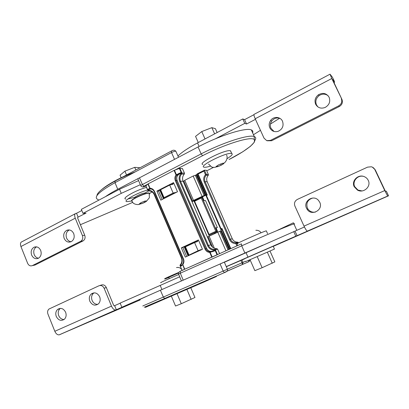 <?xml version="1.0" encoding="UTF-8"?>
<svg xmlns="http://www.w3.org/2000/svg" width="409" height="409" viewBox="0 0 409 409"><rect width="100%" height="100%" fill="white"/><g stroke="black" fill="none" stroke-linecap="round" stroke-linejoin="round"><path stroke-width="0.61" d="M191.939 201.499L193.523 200.405L204.183 195.436L195.344 175.272L193.176 176.018L184.761 180.303L183.84 181.075L192.532 201.018M195.344 175.272L196.248 174.868L205.093 195.032L205.436 194.909L196.601 174.766L196.248 174.868M183.222 181.489L183.876 181.156M175.124 169.97L202.567 155.717L201.156 153.907L142.398 184.52C140.987 185.292 140.492 185.768 140.921 185.942C141.851 187.01 142.91 187.25 144.101 186.662C142.935 186.964 142.869 186.806 143.907 186.177L147.623 184.249M202.128 197.031L205.246 195.502L205.441 194.919L196.591 174.75M193.994 200.972L191.964 201.56M160.727 189.96L164.352 198.38M172.792 183.805L172.981 184.249L169.704 185.072L173.145 193.028L176.468 192.281M254.873 140.425C256.198 138.487 255.998 137.199 254.275 136.56C249.163 134.126 222.568 142.598 201.156 153.907L198.068 146.959L139.454 177.838C138.15 178.523 137.664 179.009 137.997 179.3L140.793 185.655M198.068 146.959C219.434 135.543 246.116 127.23 251.341 129.924C252.747 130.481 253.176 131.463 252.639 132.864M205.093 195.032L204.183 195.436M195.441 175.277L204.28 195.43M164.3 198.253L176.412 192.153M164.234 197.516L173.145 193.028M160.829 189.607L169.704 185.072M105.44 196.673C108.671 194.367 112.772 191.903 117.746 189.275L139.454 177.838L142.398 184.52L143.907 186.177M176.008 151.57L175.865 151.243C175.124 151.074 173.677 151.514 171.524 152.562L114.99 182.675L117.746 189.275M38.482 258.227C36.544 257.905 35.118 256.704 34.208 254.623C33.144 251.157 33.916 248.565 36.529 246.847M40.695 250.451C41.759 253.861 41.028 256.453 38.502 258.217C35.578 259.383 33.293 258.335 31.641 255.078C30.568 251.561 31.36 248.943 34.024 247.225C36.876 246.213 39.1 247.287 40.695 250.451M71.059 241.745C69.029 241.433 67.541 240.216 66.59 238.089C65.481 234.505 66.324 231.821 69.126 230.042L69.366 229.935M73.702 233.585C74.801 237.056 74.034 239.72 71.396 241.571C68.318 242.828 65.915 241.785 64.182 238.447C63.068 234.838 63.916 232.138 66.728 230.349C69.719 229.285 72.04 230.364 73.702 233.585M140.369 184.689L121.268 193.355L82.991 213.36L86.069 213.109L77.72 217.276L77.603 217.971L84.735 235.252C85.507 237.66 84.985 239.526 83.16 240.85L34.918 265.078L32.357 265.605L80.839 241.228C82.669 239.894 83.201 238.018 82.424 235.594L84.735 235.252M32.357 265.605C30.343 266.336 28.773 265.574 27.643 263.324L20.931 246.54L75.246 218.191L82.424 235.594M67.413 230.262L68.221 229.914M80.389 224.715L132.777 202.332M138.569 180.604L119.535 189.255L81.335 209.357L82.991 213.36M81.815 210.517L76.529 213.293L78.155 217.235M76.529 213.293L76.028 213.334C74.53 213.784 74.269 215.405 75.246 218.191M75.159 213.789L22.137 241.642C20.445 242.21 20.046 243.841 20.931 246.54M328.187 95.798C325.339 93.666 322.328 93.595 319.148 95.583C316.014 98.175 315.119 101.284 316.474 104.898L317.977 106.969M329.138 97.291C326.474 93.16 322.875 92.347 318.345 94.842C315.186 97.46 314.286 100.588 315.646 104.234C317.778 107.848 320.927 108.932 325.094 107.48C329.265 105.057 330.615 101.657 329.138 97.291M279.961 118.38C276.709 117.383 273.969 118.267 271.74 121.023C270.191 123.36 269.935 125.783 270.968 128.288L274.05 131.478M282.522 121.284C280.559 116.55 273.468 116.12 270.579 120.507C269.025 122.864 268.764 125.302 269.807 127.828C271.591 131.069 274.311 132.26 277.967 131.396C282.445 129.326 283.964 125.952 282.522 121.284M341.96 99.453L331.771 78.518L255.211 118.758L264.025 138.15L266.699 140.63L270.497 140.379L338.672 105.865L339.317 106.524C342.108 104.765 342.987 102.408 341.96 99.453L332.476 79.397L334.562 81.728L334.204 83.058M267.174 140.778L271.653 140.737L339.317 106.524M341.331 98.733C342.374 101.713 341.484 104.09 338.672 105.865M279.613 118.257L270.461 124.024M260.467 130.318L253.462 134.725M177.961 155.987C181.882 152.168 188.411 147.813 197.557 142.91L242.777 118.953L244.771 123.36L246.55 124.009L255.467 119.321M215.558 138.728L244.771 123.36M242.777 118.953L244.577 119.643L246.55 124.009M244.577 119.643L253.923 114.704M331.771 78.518L330.043 74.177L332.456 77.275L334.562 81.728M255.211 118.758C253.902 115.721 253.606 114.213 254.316 114.229L329.94 74.228M226.995 158.702C231.555 155.885 233.135 154.152 231.739 153.503L231.53 153.457C226.356 152.061 198.002 166.345 204.117 167.189L204.515 167.255C205.701 167.337 207.598 166.99 210.206 166.207M230.983 151.816L230.318 150.737C225.103 149.259 196.785 163.58 202.936 164.505M145.169 193.569L144.633 193.114C141.979 193.063 132.782 197.588 135.006 197.844L135.118 197.859M147.623 190.037C137.347 192.675 122.24 201.197 126.872 201.632L131.759 201.003M149.689 193.457L152.015 191.898M127.838 199.04L134.75 197.25M144.914 192.976L148.528 190.988M146.504 187.414C136.212 190.011 121.13 198.575 125.783 199.065M121.13 177.731L120.057 175.195L124.914 171.167L134.704 167.342L139.351 167.654L139.52 168.048M126.534 174.98L124.914 171.167M135.844 170.011L134.704 167.342M132.097 201.049C128.247 200.661 144.126 192.864 148.62 192.961L149.198 193.002L149.489 193.738M140.998 203.851L144.714 202.353L146.703 200.952L144.955 201.049L141.192 202.562L139.218 203.963L140.998 203.851L144.714 202.353L146.703 200.952L144.955 201.049L141.192 202.562L139.218 203.963L140.998 203.851L140.819 202.828M144.106 201.392L144.714 202.353M198.273 142.531L195.553 136.376L201.77 131.56L211.852 127.659L215.41 128.671L217.138 132.536M205.042 138.948L201.77 131.56M214.623 133.871L211.852 127.659M217.44 166.683L221.264 165.149L223.784 163.467L222.465 163.314L218.595 164.863L216.085 166.55L217.44 166.683L221.264 165.149L223.784 163.467L223.621 163.14L222.465 163.314L218.595 164.863L216.085 166.55L216.274 166.867L217.44 166.683L217.302 165.732M220.63 164.05L221.264 165.149M178.748 274.505C168.687 278.759 157.997 283.677 161.136 282.588M60.348 308.36L60.062 308.591C58.196 310.436 57.746 312.778 58.712 315.625C59.888 318.187 61.682 319.475 64.095 319.49M56.284 316.5C58.472 320.431 61.186 321.336 64.433 319.204C66.181 317.338 66.575 315.017 65.619 312.251C63.502 308.412 60.839 307.471 57.633 309.419C55.762 311.275 55.312 313.637 56.284 316.5M94.029 292.834L93.344 293.371C91.534 295.298 91.12 297.655 92.097 300.441C93.354 303.115 95.271 304.414 97.858 304.342M89.837 301.234C92.24 305.375 95.159 306.198 98.595 303.713C100.261 301.765 100.614 299.454 99.653 296.765C97.342 292.742 94.484 291.857 91.089 294.117C89.269 296.055 88.855 298.427 89.837 301.234M120.195 303.207L114.269 305.82L113.63 305.278L106.314 287.537C105.082 285.175 103.365 284.357 101.156 285.088L99.776 285.523M104.126 288.248C102.889 285.871 101.161 285.047 98.942 285.784L48.942 309.056C47.587 310.354 47.25 312.026 47.94 314.081L54.821 331.29L111.493 306.116L104.126 288.248L106.314 287.537M54.821 331.29C55.982 333.805 57.429 334.991 59.167 334.853L140.19 299.925M179.699 276.801L120.144 303.089L121.862 307.231L124.633 306.101L116.35 309.741L114.663 305.661M147.163 296.096L121.862 307.231M116.35 309.741L115.66 309.991C114.096 310.022 112.71 308.734 111.493 306.116M266.397 231.013L266.147 230.875C262.016 231.985 232.634 245.129 237.772 243.554M169.331 278.59L168.799 277.338L178.488 273.023M168.866 277.496L165.144 278.943C162.782 279.741 171.959 275.554 178.534 272.844M273.217 246.274L274.465 249.066L245.707 261.561M273.207 246.254L244.48 258.779M362.016 190.931L357.936 190.052L354.721 186.693C352.098 181.662 357.215 175.149 362.993 176.259M354.199 186.693C351.208 181.029 357.972 174.019 364.066 176.565C365.968 177.302 367.364 178.564 368.243 180.359C371.505 186.499 363.463 193.672 357.446 190.083L354.199 186.693M315.349 212.118C312.287 212.562 309.833 211.555 307.992 209.096L307.399 208.048C305.922 203.012 307.696 199.679 312.721 198.043M306.515 208.222C302.921 201.289 313.182 194.331 318.391 200.272L319.736 202.256C323.647 209.909 311.556 216.54 307.113 209.285L306.515 208.222M304.025 226.126L294.909 206.08C293.918 203.176 294.746 200.947 297.394 199.398L367.573 167.133L371.382 166.785C372.977 167.23 374.133 168.171 374.854 169.612L384.757 190.548L304.025 226.126C305.426 229.086 306.54 230.748 307.369 231.116L307.65 230.993M372.338 167.128L375.211 169.75L385.027 190.507L385.452 191.3L386.341 191.156L388.545 195.809L273.263 246.376M244.531 258.897L226.484 266.653M226.489 266.668L240.129 260.717L226.289 266.699M224.383 262.261L304.424 226.975M226.254 266.607L295.794 236.192L293.713 231.591M295.794 236.192L297.072 235.666L295.017 231.116M297.072 235.666L307.67 231.039M384.757 190.548L387.66 196.059L388.545 195.809M171.397 296.249L175.538 306.019L181.294 303.723L194.965 297.481L190.814 287.798M177.071 293.785L181.294 303.723M186.928 289.495L191.156 299.388M226.295 266.699L239.168 261.121L226.305 266.724M227.363 269.188L241.959 262.834L242.573 264.408L242.966 262.394L241.959 262.834L240.916 260.461M224.526 272.578L164.689 298.473L224.444 272.593C225.788 272.312 228.196 270.732 227.389 269.234L223.166 271.075L224.444 272.593L227.133 271.065M140.062 299.628C135.936 301.162 142.715 298.028 160.4 290.216L183.206 280.175L180.313 273.192L178.564 274.056L181.422 280.963M227.389 269.234L224.326 262.133L183.206 280.175M228.963 249.454L220.799 230.845L219.884 231.249L228.043 249.863M228.125 249.827L219.97 231.228M214.602 249.577L214.316 249.383L214.142 250.093L214.602 249.577L214.848 250.037L214.301 250.124L214.485 250.543L215.154 250.737L214.643 249.352L214.316 249.383C211.642 249.296 209.679 247.987 208.442 245.456L180.487 181.202L183.12 181.259C182.117 178.595 182.511 176.197 184.295 174.06L184.433 173.155L181.918 173.017L181.77 173.927L181.432 173.135L180.921 173.528L181.53 173.707L181.054 172.511L180.839 173.672L181.514 174.116L184.285 174.06C182.486 176.197 182.092 178.595 183.094 181.253L210.768 244.797L207.414 237.031L208.089 236.719M241.474 243.856L241.714 245.814L244.873 253.033L262.941 245.139M244.873 253.033L220.093 263.938L223.166 271.075L163.329 297.077L160.4 290.216M201.386 249.776L201.269 249.51L188.815 255.185L198.104 250.712L194.587 242.583L197.767 241.428L197.445 240.691M201.269 249.51L198.104 250.712M188.943 254.889L185.461 246.806L194.587 242.583M185.461 246.806L185.359 247.164L185.047 246.433M221.136 230.712L229.296 249.306L221.146 230.717L220.799 230.845M212.695 247.297L208.074 236.688L219.884 231.249M188.927 255.451L188.815 255.185M250.022 259.7L254.863 270.661L262.123 267.716L274.843 261.888L269.996 251.019M257.189 256.591L262.123 267.716M267.333 252.179L272.266 263.258M214.48 233.115L215.604 232.394M237.905 242.184L237.542 242.154M237.736 242.159L237.522 242.159C235.114 242.092 233.355 240.937 232.246 238.698L207.184 181.76L205.088 181.714L230.374 239.229C231.555 241.581 233.406 242.742 235.932 242.716L237.69 242.164L238.381 242.598L236.627 243.15L237.685 245.553M230.431 248.795L221.79 229.106L221.959 228.452L230.814 248.626M216.121 228.11L217.353 227.532L215.993 227.818L217.593 231.474L208.963 235.308L209.076 234.423L215.824 231.3L201.254 198.002L201.821 197.046L216.959 231.617L215.824 231.3M217.593 231.474L208.989 235.308L216.939 231.617M221.197 229.705L221.596 229.469L220.972 229.756L229.715 249.117M221.79 229.106L221.596 229.469M221.622 229.454L220.952 229.756L221.085 228.861L221.959 228.452M226.75 242.363L226.335 242.552M222.813 234.536L223.232 234.342M222.731 234.342L223.15 234.153M201.228 184.183L200.819 184.387M208.171 175.435L208.355 174.495L206.514 170.318L204.474 170.164L203.907 171.105L198.084 174.065L207.291 195.042L206.427 195.466L205.753 195.108L206.729 194.791L197.527 173.83L196.841 174.188L205.972 195.006M201.821 197.046L202.501 197.01L204.086 200.625L205.517 200.528L217.353 227.532M196.821 175.277L197.23 175.072M204.132 191.939L204.541 191.739M201.003 183.682L200.599 183.886M201.254 198.002L194.618 201.264L193.963 200.901L201.744 197.082M203.907 171.105L205.482 174.674L206.192 175.195C204.541 177.133 204.173 179.306 205.088 181.714L204.239 182.015C203.207 179.3 203.621 176.857 205.482 174.674L206.33 174.377L206.192 175.195L208.217 175.303L208.411 174.883M237.624 242.159L237.537 242.154C235.129 242.087 233.37 240.932 232.256 238.698L207.199 181.76C206.32 179.469 206.627 177.378 208.135 175.476L208.125 175.476C206.617 177.378 206.305 179.469 207.184 181.76L207.205 181.806M207.291 195.042L206.729 194.791M198.084 174.065L197.527 173.83M204.474 170.164L206.33 174.377L208.38 174.556M180.134 264.991L180.435 266.382L180.614 265.819L180.078 265.165L180.139 265.692L180.441 265.405L180.328 264.741L180.977 263.877C182.051 261.98 182.163 259.966 181.32 257.823L181.642 257.65L154.474 194.331C153.176 191.657 151.161 190.328 148.431 190.349L148.242 190.824L148.733 190.967L148.431 190.349M182.526 264.153L184.479 269.332L217.067 254.873M181.739 265.052L181.473 265.85L182.797 264.613L182.578 264.102L182.946 263.575C183.718 262.159 183.789 260.656 183.155 259.071L183.483 258.892L154.505 191.386L154.213 191.642L183.15 259.061M214.485 250.543L209.955 251.739L210.134 252.287L215.154 250.737M212.516 251.172L212.961 251.663M182.143 270.492L184.479 269.332M184.653 246.612L188.539 255.63M184.168 246.837L188.048 255.85M181.668 265.093L180.614 265.819M212.148 251.315C209.73 251.75 207.92 250.814 206.719 248.508L205.799 248.779L176.121 180.456L177.158 180.481L206.719 248.508M185.292 257.108L181.315 247.859L198.411 239.945L202.46 249.291L185.292 257.108M186.678 256.479L182.803 247.471L181.315 247.859M182.803 247.471L198.518 240.195M180.742 173.119L176.724 175.328L176.412 174.74L181.054 172.511M178.845 173.314L178.953 174.076L180.2 173.62M179.28 174.091C176.964 175.604 176.259 177.731 177.158 180.481M148.165 183.83L150.328 188.912L148.789 189.796L147.623 189.74L147.91 190.41L145.885 185.809L148.165 183.83L174.06 170.384L179.382 168.431L181.432 173.135L181.918 173.017L179.868 168.319L182.506 168.687M160.814 200.159L177.511 191.755L173.549 182.608L156.923 191.105L160.814 200.159M150.86 188.948L149.3 189.347L148.528 188.948L150.072 188.288C152.082 188.38 153.559 189.418 154.505 191.386M148.789 189.796L149.663 189.341M163.973 198.569L160.348 190.154M163.498 198.81L159.878 190.395M173.835 183.273L170.89 184.776M160.86 189.894L158.544 191.075L162.163 199.48M154.167 194.536C152.981 192.138 151.166 190.947 148.723 190.967L147.859 190.415L148.733 190.967C151.182 190.947 153.002 192.128 154.188 194.51M148.242 190.824L147.91 190.41L148.288 190.323L148.114 189.924M154.213 191.57C153.375 189.878 152.082 188.994 150.343 188.912L149.806 188.452L147.9 183.999M154.193 191.596C153.355 189.888 152.066 188.994 150.328 188.912L149.786 189.285M217.031 254.792L214.95 250.022L217.603 249.153L216.842 248.667C214.081 248.687 212.056 247.394 210.768 244.797L207.675 245.768L179.709 181.468L180.487 181.202C179.5 178.621 179.842 176.259 181.514 174.116L181.53 173.707M179.868 168.319L179.382 168.431M145.885 185.809L147.813 190.471M158.544 191.075L156.923 191.105M164.173 198.467L160.553 190.052M145.921 186.054L143.835 186.744M229.224 159.418L229.096 159.479C246.995 150.435 259.091 140.737 253.243 138.978C247.716 137.061 222.987 145.057 202.567 155.717M213.401 167.445L206.749 170.819L213.406 167.445M193.523 200.405L184.761 180.303M202.026 196.223L193.176 176.018M174.525 159.362L171.524 152.562L171.499 150.977C173.206 149.893 174.658 149.98 175.865 151.243L178.523 157.255M98.359 199.704C92.838 197.69 98.385 192.01 114.99 182.675L115.139 181.064L171.284 151.095M135.44 171.78C128.048 174.648 121.202 177.782 114.893 181.182M101.611 189.653C106.57 185.456 113.835 181.121 123.406 176.652M82.971 240.947L80.65 241.33M119.535 189.255L121.268 193.355M271.653 140.737L270.497 140.379M197.557 142.91L199.101 146.417M149.198 193.002L149.372 197.741L146.448 201.294C144.781 202.521 142.506 203.477 139.612 204.163C138.631 205.057 132.823 204.612 132.204 201.31C128.36 200.926 144.244 193.13 148.733 193.222L149.311 193.258L149.576 194.024M161.944 289.536L160.164 285.334M59.499 334.751L115.957 309.904M165.031 278.677C162.613 279.49 172.163 275.139 178.702 272.46M375.211 169.75L374.854 169.612M247.961 257.077L245.983 252.598M387.717 196.085L307.507 231.105M145.302 307.415L214.255 277.481C217.056 276.218 217.245 276.095 214.822 277.108M216.581 276.075L146.1 306.709M215.712 276.377L212.838 278.079L203.437 282.266L145.241 307.374M248.902 260.19L248.682 261.76L226.959 271.274M245.574 261.259L242.966 262.394L241.923 260.027M164.791 298.447L144.295 307.195M164.689 298.473L163.329 297.077L142.777 305.973M184.863 246.52L188.748 255.533M241.443 243.871L180.287 271.223L180.313 273.192L241.714 245.814C264.173 235.778 290.221 224.873 293.846 223.922C294.863 223.626 294.92 223.743 294.015 224.285M217.736 232.107L225.932 250.809M209.086 236.105L214.393 248.278M238.386 242.609L238.508 242.885M236.857 245.921L235.788 243.498L236.627 243.15L235.932 242.716L235.788 243.498C232.941 243.529 230.86 242.22 229.536 239.577L204.239 182.015M232.256 238.698L229.536 239.577M206.427 195.466L221.085 228.861M194.618 201.264L209.076 234.423M197.332 173.799L204.372 170.216L197.332 173.799M182.046 270.436L180.108 265.743L182.107 270.41M217.486 254.587L215.415 249.843L214.643 249.352L216.888 248.667M175.343 180.722L176.121 180.456C175.415 178.626 175.614 176.913 176.724 175.328L176.023 174.909C174.766 176.708 174.536 178.646 175.343 180.722L205.027 249.096L205.799 248.779C206.668 250.589 208.053 251.576 209.955 251.739L209.74 252.455L210.134 252.287L212.164 256.949M180.435 266.382L181.473 265.85M219.587 253.646L217.624 249.147L219.567 253.657M216.872 248.662L217.629 249.158M180.517 265.267C182.342 263.048 182.716 260.507 181.642 257.65M181.345 257.818L154.188 194.582L154.474 194.331M207.675 245.768C209.04 248.554 211.192 249.996 214.142 250.093M205.027 249.096C206.013 251.146 207.583 252.271 209.74 252.455L211.77 257.123M184.766 269.204L182.797 264.613C184.06 262.9 184.29 260.993 183.483 258.892M216.847 248.662C214.101 248.672 212.087 247.384 210.793 244.792L210.804 244.807M179.709 181.468C178.626 178.631 179.004 176.034 180.839 173.672M174.449 170.216L176.412 174.74L176.023 174.909L174.06 170.384M210.793 244.792L183.145 181.315M147.879 190.538L149.392 190.967M184.485 173.222L184.362 173.983M182.429 168.513L184.459 173.16L182.404 168.508M147.623 189.74L148.528 188.948M145.921 186.059L144.101 186.662M251.341 129.924L254.275 136.56L254.209 139.045C254.531 138.917 254.541 140.006 254.234 142.322L250.41 146.335L242.767 151.785L229.101 159.479M96.974 195.558C97.235 192.465 103.196 187.68 114.868 181.207M101.514 189.73C105.987 185.809 113.293 181.443 123.441 176.632M66.728 230.349L69.126 230.042M34.024 247.225L36.473 246.837M80.839 241.228L83.16 240.85M318.345 94.842L319.148 95.583M270.579 120.507L271.74 121.023M231.739 153.503L230.523 150.788M144.985 193.14L145.2 193.636M134.817 197.409L135.031 197.91M208.549 164.045L211.75 167.087C213.478 167.526 214.976 167.46 216.238 166.887C217.7 167.01 224.02 164.086 223.851 163.242C225.742 162.245 228.242 158.109 226.56 155.113M91.089 294.117L93.344 293.371M57.633 309.419L60.062 308.591M59.167 334.853L115.66 309.991M266.31 230.829L267.563 233.626M176.514 267.568C178.447 267.164 180.113 267.706 181.519 269.204M307.113 209.285L307.992 209.096M357.446 190.083L357.936 190.052M387.66 196.059L307.369 231.116M227.067 271.152L248.795 261.694L250.231 260.17M276.617 230.712L293.386 222.782L296.811 230.323M178.549 274.015C178.252 272.921 178.769 272.057 180.088 271.423M255.855 230.282C258.043 230.134 259.792 230.967 261.106 232.787M214.996 232.675L215.507 232.557M238.524 242.88L237.777 242.159M220.906 229.653L205.773 195.159M208.912 235.195L193.984 200.957M208.15 175.456L208.375 174.495L206.535 170.323M180.001 265.39L180.052 265.773"/></g></svg>
